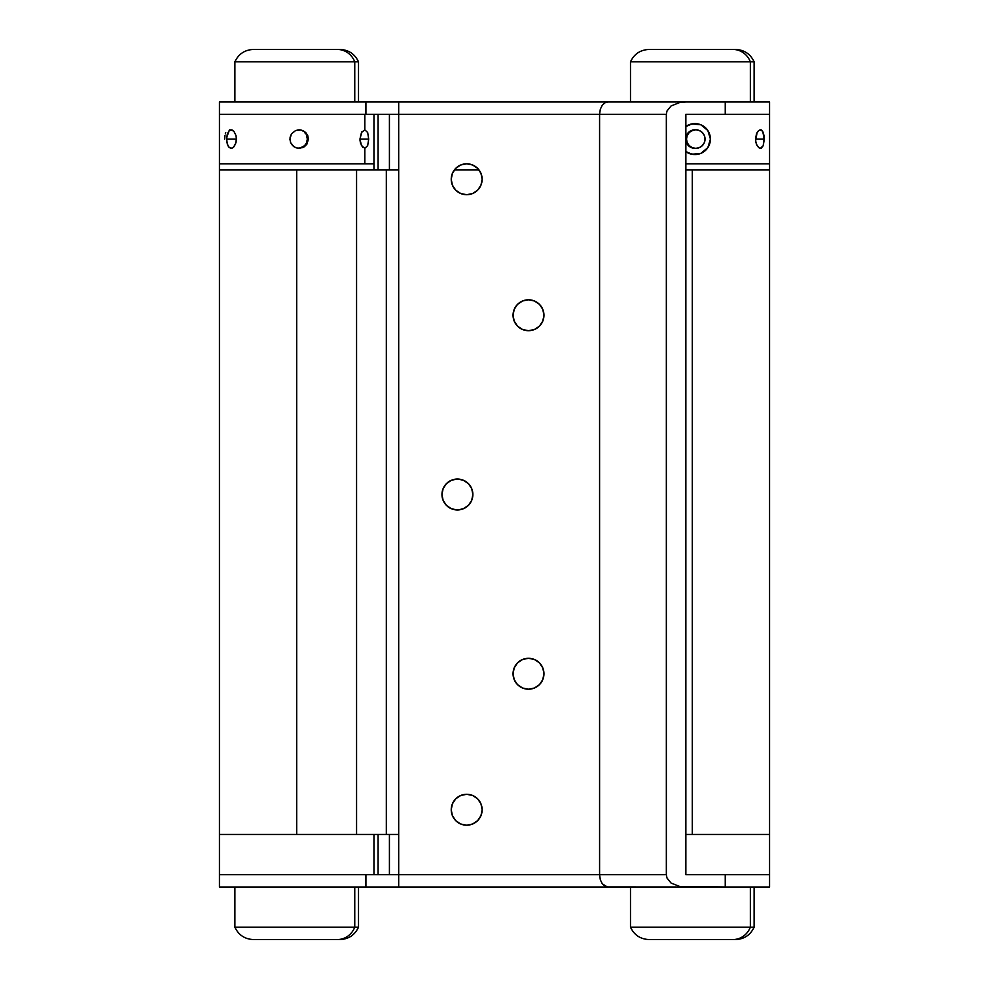 <?xml version="1.0" encoding="UTF-8"?>
<svg xmlns="http://www.w3.org/2000/svg" width="989" height="989" viewBox="0 0 989 989"><rect width="100%" height="100%" fill="white"/><g stroke="black" fill="none" stroke-linecap="round" stroke-linejoin="round"><path stroke-width="1.48" d="M769.417 101.991L725.246 101.991L725.246 114.353L685.859 114.353L685.859 874.647L769.566 874.647L725.246 874.647L725.246 887.009L679.715 886.49L671.061 883.041L666.982 877.985L666.339 874.647L666.339 114.353L666.994 111.003L671.074 105.959L679.74 102.497L685.859 101.991L725.246 101.991L725.246 114.353L685.859 114.353L685.859 874.647L725.246 874.647L725.246 887.009L365.918 887.009L365.918 874.647L398.691 874.647L398.691 887.009L219.434 887.009L219.434 874.647L365.918 874.647L219.434 874.647L219.434 834.469L219.434 874.647L373.966 874.647L373.966 834.469L219.434 834.469L356.572 834.469L356.572 169.984L296.7 169.984L296.7 834.469L398.691 834.469L356.572 834.469L356.572 169.984L398.691 169.984L386.328 169.984L386.328 834.469L386.328 169.984L219.434 169.984L360.948 169.984M360.948 834.469L219.434 834.469L296.7 834.469L296.7 169.984L219.434 169.984L373.966 169.984L373.966 163.803L219.434 163.803L373.966 163.803L373.966 169.984M769.566 834.469L685.859 834.469L769.566 834.469L685.859 834.469L769.566 834.469L769.566 874.647L769.566 169.984L692.3 169.984L692.3 834.469L692.3 169.984L769.566 169.984L769.566 163.803L685.859 163.803L769.566 163.803L769.566 169.984L685.859 169.984L769.566 169.984M454.322 169.984L479.047 169.984L454.322 169.984M226.642 139.078L236.42 139.078L235.456 144.233L233.008 147.645L231.055 148.35L228.484 146.792L226.951 142.626L226.716 137.273L229.25 130.511L232.032 129.979L233.923 131.364L235.988 135.518L236.42 139.078L235.988 142.626L233.923 146.78L232.032 148.177L229.263 147.645L227.322 144.233L226.642 139.078L227.322 133.923L229.25 130.511L231.055 129.806L233.923 131.364L235.988 135.518L236.42 139.078L226.642 139.078M298.097 148.35L301.633 147.645L304.624 145.63L306.615 142.639L307.319 139.078L308.432 139.078L306.874 144.233L304.328 146.78L299.185 148.35L295.637 147.645L292.62 145.63L290.605 142.626L290.074 137.273L291.458 133.923L295.624 130.511L300.977 129.979L305.725 132.514L307.727 135.518L308.432 139.078L306.874 144.233L302.733 147.645L297.368 148.177L294.03 146.792L290.605 142.626L289.901 139.078L291.458 133.923L295.624 130.511L299.185 129.806L302.721 130.511L305.725 132.514L307.727 135.518L308.432 139.078L307.319 139.078L306.615 135.518M362.839 147.435L360.478 143.108L359.984 140.117M219.805 114.353L364.817 114.353L364.817 129.806L367.673 132.514L368.699 139.078L367.673 145.643L364.817 148.35L364.817 163.803L373.595 163.803M306.615 142.639L304.624 145.63L299.902 148.177M304.624 132.514L305.762 133.923L304.624 132.514M299.89 129.979L299.185 129.806M230.326 130.511L229.46 129.992M364.817 129.806L367.673 132.514L368.699 139.078L367.673 145.643L364.817 148.35L361.479 145.63L359.947 139.078L361.479 132.526L364.817 129.806L364.817 114.353L219.434 114.353L365.918 114.353L365.918 101.991L219.583 101.991M219.805 163.803L364.817 163.803L364.817 148.35M368.699 139.078L359.947 139.078L361.887 131.846M224.96 135.53L224.701 139.078M225.727 132.526L225.282 133.923M755.955 142.626L755.547 139.078L764.299 139.078L763.273 145.63L760.417 148.35L758.674 147.645L756.437 144.233L755.658 140.883L757.08 132.526L758.674 130.511L761.258 129.979L762.704 131.376L764.04 135.53L763.273 145.63L761.258 148.177L759.54 148.165L757.08 145.63L755.955 142.626M719.473 114.353L769.529 114.353M769.43 114.353L725.246 114.353L769.566 114.353L769.566 163.803L685.859 163.803L769.529 163.803M764.299 139.078L755.547 139.078L756.449 133.923L758.674 130.511L760.417 129.806L762.704 131.376L764.299 139.078M219.57 114.353L398.691 114.353L365.918 114.353L365.918 101.991L398.691 101.991L219.434 101.991L219.434 169.984L219.434 163.803L373.966 163.803L373.966 114.353M373.966 834.469L373.966 874.647M685.859 874.647L769.566 874.647L769.566 887.009L725.246 887.009L769.43 887.009M253.753 939.55L337.336 939.55A20.089 18.865 -90 0 0 354.754 927.188L238.646 927.188M234.888 887.009L234.888 927.188L354.754 927.188L354.754 887.009L354.754 927.188L358.513 927.188L354.754 927.188A20.089 18.865 90 0 1 337.336 939.55L253.468 939.55M238.646 61.812L354.754 61.812L354.754 101.991L354.754 61.812L234.888 61.812L234.888 101.991M253.468 49.45L337.336 49.45A20.089 18.865 90 0 1 354.754 61.812A20.089 18.865 -90 0 0 337.336 49.45L253.753 49.45M256.064 49.45L253.95 49.45M337.336 49.45L339.45 49.45M354.754 61.812L358.513 61.812L354.754 61.812M339.932 939.55L337.336 939.55M649.353 939.55L732.936 939.55A20.089 18.865 -90 0 0 750.354 927.188L634.246 927.188M630.488 887.009L630.488 927.188L750.354 927.188L750.354 887.009L750.354 927.188L754.113 927.188L750.354 927.188A20.089 18.865 90 0 1 732.936 939.55L649.068 939.55M634.246 61.812L750.354 61.812L750.354 101.991L750.354 61.812L630.488 61.812L630.488 101.991M649.068 49.45L732.936 49.45A20.089 18.865 90 0 1 750.354 61.812A20.089 18.865 -90 0 0 732.936 49.45L649.353 49.45M651.664 49.45L649.55 49.45M732.936 49.45L735.05 49.45M750.354 61.812L754.113 61.812L750.354 61.812M735.532 939.55L732.936 939.55M389.419 874.647L389.419 834.469L389.419 874.647M389.419 169.984L389.419 114.353L389.419 169.984M219.583 887.009L365.918 887.009L365.918 874.647L398.691 874.647L398.691 114.353L599.581 114.353L599.581 874.647L398.691 874.647L398.691 887.009L608.087 887.009L605.008 886.231L602.301 883.82L600.323 879.814L599.581 874.647L666.339 874.647L666.339 114.353L599.581 114.353L599.581 874.647L398.691 874.647L398.691 114.353L599.581 114.353L600.323 109.186L602.301 105.18L605.008 102.769L608.087 101.991L398.691 101.991L398.691 114.353L398.691 101.991L608.087 101.991L605.008 102.769L602.301 105.18L600.323 109.186L599.581 114.353L666.339 114.353L666.994 111.003L671.074 105.959L679.74 102.497L685.859 101.991L608.087 101.991L769.566 101.991L769.566 114.353M378.07 114.353L378.07 169.984L378.07 114.353M378.07 834.469L378.07 874.647L378.07 834.469M219.57 874.647L365.918 874.647M528.497 330.697A15.453 15.453 0 0 1 513.044 315.244A15.453 15.453 0 0 1 528.497 299.791L522.588 300.965L517.568 304.315L514.218 309.334L513.044 315.244L514.218 321.153L517.568 326.172L522.588 329.522L528.497 330.697L534.406 329.522L539.425 326.172L542.776 321.153L543.95 315.244L542.776 309.334L539.425 304.315L534.406 300.965L528.497 299.791A15.453 15.453 0 0 1 543.95 315.244A15.453 15.453 0 0 1 528.497 330.697M482.138 179.256A15.453 15.453 0 0 1 466.684 194.709A15.453 15.453 0 0 1 451.231 179.256L452.406 185.166L455.756 190.185L460.775 193.535L466.684 194.709L472.594 193.535L477.613 190.185L480.963 185.166L482.138 179.256L480.963 173.347L477.613 168.328L472.594 164.978L466.684 163.803L460.775 164.978L455.756 168.328L452.406 173.347L451.231 179.256A15.453 15.453 0 0 1 466.684 163.803A15.453 15.453 0 0 1 482.138 179.256M528.497 658.303A15.453 15.453 0 0 1 543.95 673.756A15.453 15.453 0 0 1 528.497 689.209L534.406 688.035L539.425 684.685L542.776 679.666L543.95 673.756L542.776 667.847L539.425 662.828L534.406 659.478L528.497 658.303L522.588 659.478L517.568 662.828L514.218 667.847L513.044 673.756L514.218 679.666L517.568 684.685L522.588 688.035L528.497 689.209A15.453 15.453 0 0 1 513.044 673.756A15.453 15.453 0 0 1 528.497 658.303M472.866 494.5A15.453 15.453 0 0 1 457.413 509.953A15.453 15.453 0 0 1 441.959 494.5L443.134 500.409L446.484 505.428L451.503 508.779L457.413 509.953L463.322 508.779L468.341 505.428L471.691 500.409L472.866 494.5L471.691 488.591L468.341 483.572L463.322 480.221L457.413 479.047L451.503 480.221L446.484 483.572L443.134 488.591L441.959 494.5A15.453 15.453 0 0 1 457.413 479.047A15.453 15.453 0 0 1 472.866 494.5M482.138 809.744A15.453 15.453 0 0 1 466.684 825.197A15.453 15.453 0 0 1 451.231 809.744L452.406 815.653L455.756 820.672L460.775 824.022L466.684 825.197L472.594 824.022L477.613 820.672L480.963 815.653L482.138 809.744L480.963 803.834L477.613 798.815L472.594 795.465L466.684 794.291L460.775 795.465L455.756 798.815L452.406 803.834L451.231 809.744A15.453 15.453 0 0 1 466.684 794.291A15.453 15.453 0 0 1 482.138 809.744M725.246 874.647L769.43 874.647M599.581 874.647L600.323 879.814L602.301 883.82L607.295 886.96L685.859 887.009L679.715 886.49L671.061 883.041L666.982 877.985L666.339 874.647L599.581 874.647M685.859 126.604A15.453 15.441 -90 0 1 710.423 139.078L707.827 130.499L700.892 124.799L691.966 123.922L685.859 126.604M694.785 123.625A15.453 15.441 90 0 0 685.859 126.456L688.876 124.799L694.983 123.625M686.502 139.078A9.272 9.272 -90 0 1 695.774 129.806A9.272 9.272 -90 0 1 705.046 139.078L704.329 135.53L702.326 132.526L699.322 130.511L695.774 129.806L692.226 130.511L689.222 132.526L687.207 135.53L686.502 139.078L687.207 142.626L689.222 145.63L692.226 147.645L695.774 148.35L699.322 147.645L702.326 145.63L704.329 142.626L705.046 139.078A9.272 9.272 -90 0 1 695.774 148.35A9.272 9.272 -90 0 1 686.502 139.078L685.859 139.078L686.502 139.078M694.983 129.806A9.272 9.272 90 0 0 685.859 137.397L687.268 133.923L689.827 131.364L695.774 129.806M685.859 140.759A9.272 9.272 90 0 0 694.983 148.35L691.435 147.645L688.431 145.63L685.859 140.759M685.859 151.552L691.966 154.235L700.892 153.357L707.827 147.658L710.423 139.078A15.453 15.441 -90 0 1 685.859 151.552M685.859 151.7A15.453 15.441 90 0 0 694.785 154.531L688.876 153.357L685.859 151.7M219.434 834.469L219.434 169.984M298.085 148.35L299.185 148.35M234.888 927.188C238.584 935.038 244.765 939.154 253.431 939.55M234.888 61.812C238.584 53.962 244.765 49.846 253.431 49.45M358.513 101.991L358.513 61.812C354.816 53.962 348.635 49.846 339.969 49.45M358.513 887.009L358.513 927.188C354.816 935.038 348.635 939.154 339.969 939.55M630.488 927.188C634.184 935.038 640.365 939.154 649.031 939.55M630.488 61.812C634.184 53.962 640.365 49.846 649.031 49.45M754.113 101.991L754.113 61.812C750.416 53.962 744.235 49.846 735.569 49.45M754.113 887.009L754.113 927.188C750.416 935.038 744.235 939.154 735.569 939.55M695.774 148.35L694.983 148.35"/></g></svg>
